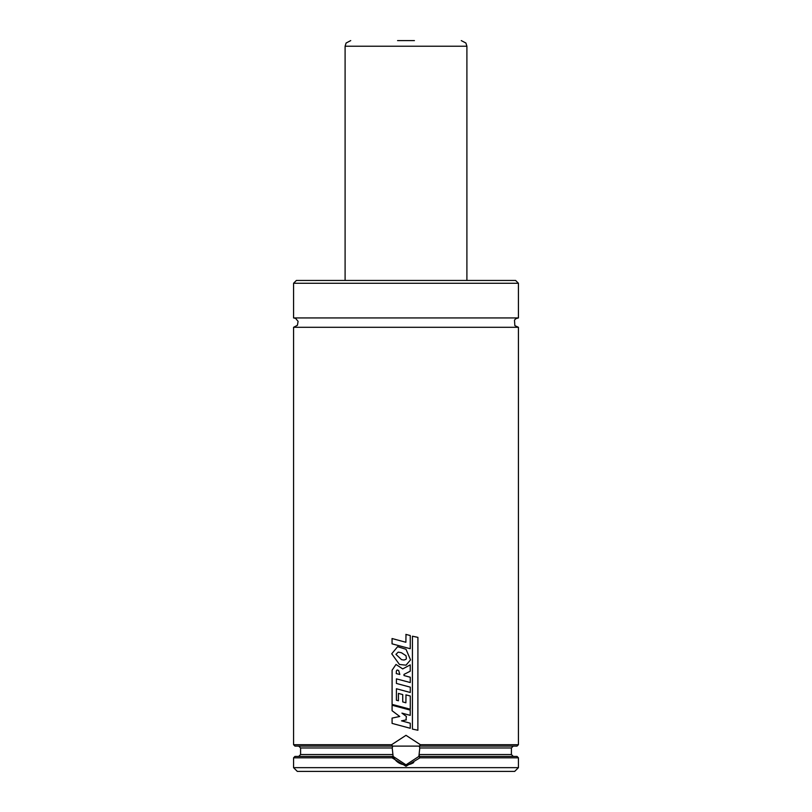 <?xml version="1.0" encoding="UTF-8"?>
<svg xmlns="http://www.w3.org/2000/svg" width="812" height="812" viewBox="0 0 812 812"><rect width="100%" height="100%" fill="white"/><g stroke="black" fill="none" stroke-linecap="round" stroke-linejoin="round"><path stroke-width="1.22" d="M518.432 757.819L419.946 757.819L418.88 756.408L517.021 756.408L518.432 757.819L518.432 767.655L293.568 767.655L293.568 757.819L392.054 757.819L392.947 756.408L294.979 756.408L293.568 757.819M419.946 757.819L406 766.244L392.054 757.819M419.774 747.974L511.408 747.974L511.408 754.531L419.54 754.531A14.058 14.058 0 0 1 418.88 756.408L419.774 747.974L419.246 746.106A14.058 14.058 0 0 1 419.428 746.654M392.46 754.531L300.592 754.531L300.592 747.974L392.226 747.974A14.058 14.058 0 0 1 392.754 746.106L392.226 747.974L393.12 756.408L406 764.843A14.058 14.058 0 0 1 398.276 762.529M392.754 746.106L294.979 746.106L293.568 744.695L391.617 744.695L406 735.327L420.383 744.695L419.428 746.106L392.572 746.106L391.617 744.695M518.432 327.297L514.838 325.612L514.503 320.06L515.965 318.629L518.432 317.928L293.568 317.928L295.609 318.395L298.085 321.359L297.415 325.287L293.568 327.297L518.432 327.297L518.432 744.695L517.021 746.106L419.246 746.106M518.432 744.695L420.383 744.695M518.432 767.655L514.686 771.4L297.314 771.4L293.568 767.655M293.568 283.266L518.432 283.266L515.62 280.455L296.38 280.455L293.568 283.266L293.568 317.928M496.883 280.455L406 280.455M398.012 762.346A14.058 14.058 0 0 1 393.12 756.408M413.734 762.519A14.058 14.058 0 0 1 407.797 764.721M406 764.843L418.88 756.408M392.135 705.252L410.222 710.094L410.222 715.352L401.93 713.119L406.376 716.438L406 719.96M406.376 719.889L401.514 720.843L410.253 723.218L410.253 728.283L392.084 723.401L392.084 718.092L399.737 716.478L392.084 710.723L392.084 705.252M396.286 673.595L396.368 670.925L397.169 669.981L398.682 670.55L399.808 674.467L396.256 673.595M405.888 694.859L410.273 696.006L410.273 709.221L392.084 704.38L392.105 670.184L396.002 664.46L402.711 668.915L410.233 664.876L410.233 671.199L403.98 674.407L404 675.554L410.253 677.238L410.253 682.537L396.418 678.852L396.418 683.44L410.273 687.155L410.273 692.474L396.418 688.749L396.418 700.228L398.418 700.776L398.418 693.397L402.732 694.595L402.732 701.913L405.888 702.786L406 694.889M406.376 658.329L406 659.324L404.011 660.034L401.554 659.669L395.931 654.34L398.225 652.127L401.443 652.746L406 655.72L406.376 658.329M399.443 664.46L391.739 653.792L397.616 646.687L406 649.285L410.547 659.882L406 665.17L399.443 664.46M405.878 634.395L410.253 635.532L410.253 648.727L392.054 643.845L392.054 638.526L405.878 642.272L406 634.426M417.916 730.242L412.425 729.095L412.425 636.212L417.916 637.379L417.875 730.242M414.435 40.6L397.565 40.6M466.9 280.455L466.9 46.223L345.1 46.223L345.1 280.455M300.592 754.531L298.725 756.408M511.408 754.531L513.275 756.408M300.592 747.974L298.725 746.106M511.408 747.974L513.275 746.106M293.568 327.297L293.568 744.695M518.432 283.266L518.432 317.928M345.1 46.223L346.095 43.026L350.723 40.6M466.9 46.223L465.905 43.026L461.277 40.6"/></g></svg>
